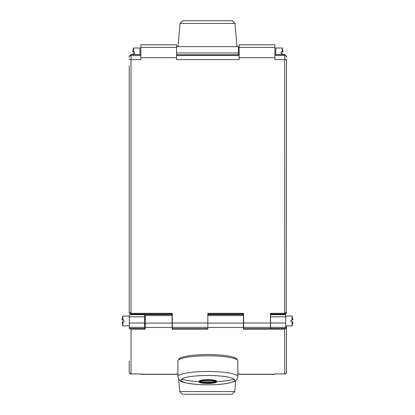 <?xml version="1.0" encoding="UTF-8"?>
<svg xmlns="http://www.w3.org/2000/svg" width="415" height="415" viewBox="0 0 415 415"><rect width="100%" height="100%" fill="white"/><g stroke="black" fill="none" stroke-linecap="round" stroke-linejoin="round"><path stroke-width="0.62" d="M234.729 391.568L179.762 391.568L182.444 394.25L232.052 394.25L234.729 391.568L235.679 380.565M180.017 23.432L234.983 23.432L232.301 20.75L182.699 20.75L180.017 23.432L178.009 46.662M237.79 373.946L239.133 373.894L239.133 374.372L274.875 374.372L274.875 373.894L284.7 373.946L284.7 329.157L286.49 327.528L286.49 372.162C285.733 373.806 285.136 374.403 284.7 373.946L274.875 373.894M145.307 323.103L172.116 323.103L172.116 315.597L145.307 315.597L145.307 329.157L131.016 329.157L131.016 373.894L140.841 373.894L140.841 374.372L176.583 374.372L176.583 373.894L177.926 373.946M207.858 314.549L243.418 314.549L243.418 323.103L207.858 323.103L207.858 329.157L172.116 329.157L172.116 327.451L145.307 327.451M284.7 328.275L284.7 329.157L243.418 329.157L243.418 327.451L207.858 327.451M129.226 370.745L129.226 372.162C129.983 373.806 130.58 374.403 131.016 373.946L140.841 373.894M131.016 373.894A1.785 1.759 -0 0 1 129.226 372.131L129.226 360.983M144.503 323.581L145.307 323.581M145.307 324.577L144.503 324.577M129.314 327.762L129.314 328.037M131.016 328.275L131.016 329.157L129.558 328.473M144.503 328.275L145.307 328.275M284.7 373.894A1.785 1.759 180 0 0 286.49 372.131L286.49 370.745M286.49 325.894L286.49 327.554L285.686 328.151M286.49 365.439L286.49 362.082M172.116 323.103L172.116 327.451M172.116 315.597L172.116 314.549L145.307 314.549L145.307 315.597M243.418 323.103L243.418 327.451M131.996 314.726L131.996 314.062M144.503 316.821L144.503 314.726L129.314 314.726L129.314 316.821L144.503 316.821L144.503 322.989L129.314 322.989L129.314 316.821M144.503 322.989L144.503 328.473L129.314 328.473L129.314 322.989M283.004 314.726L283.004 314.062M270.497 316.821L270.497 314.726L285.686 314.726L285.686 313.766L285.686 322.989L270.497 322.989L270.497 316.821L285.686 316.821M285.686 327.336L270.497 327.336L270.497 328.473L285.686 328.473L285.686 322.989M270.497 327.336L270.497 322.989M238.418 54.718L238.418 46.662L176.583 46.662M237.79 361.003A29.932 5.198 180 0 0 237.634 360.474A29.932 5.198 180 0 0 222.207 356.438A29.932 5.198 180 0 0 178.082 360.474A29.932 5.198 180 0 0 177.926 361.003L177.926 376.675A29.932 5.198 -0 0 1 222.207 372.11A29.932 5.198 0 0 1 237.79 376.675L237.79 361.003M237.634 360.474L236.835 359.115A29.128 5.058 180 0 0 221.823 355.193A29.128 5.058 180 0 0 178.881 359.115L178.082 360.474M140.841 47.377L140.841 44.789L140.841 45.074L140.841 44.789L176.583 44.779L176.583 47.377L140.841 47.377L140.841 59.615L131.016 59.615L131.016 313.325L172.292 313.325L172.292 322.989L207.858 322.989L207.858 313.325L243.6 313.325L243.6 322.989L270.404 322.989L270.404 313.325L284.7 313.325L284.7 59.615L274.875 59.615L274.875 44.779L239.133 44.789L239.133 59.615L176.583 59.615L176.583 47.377M172.292 314.062L131.016 314.062L131.016 313.325L129.226 312.277L129.356 312.936L131.016 314.062L129.226 312.329L129.226 307.188M286.49 59.978L286.262 313.149M285.992 313.512L285.416 313.911M129.226 312.277L129.226 65.788M274.875 54.541L284.7 54.541L286.49 56.305L286.49 57.249A1.785 1.748 -0 0 0 284.7 55.501L284.7 59.615A1.785 0.311 180 0 0 286.49 59.303M286.36 312.941L284.7 314.062L286.36 312.941L286.49 312.277L284.7 313.325L284.7 314.062L270.404 314.062M129.226 56.305L131.016 54.541L140.841 54.541M270.404 327.336L243.6 327.336L243.6 328.675L270.404 328.675L270.404 322.989M243.6 327.336L243.6 322.989M243.6 314.062L207.858 314.062M207.858 328.659L172.292 328.659L172.292 327.336L207.858 327.336L207.858 322.989M172.292 327.336L172.292 322.989M292.144 320.084L292.144 316.064A17.871 17.871 0 0 1 292.808 320.084L291.045 320.084L291.045 321.874L292.803 321.874L292.144 321.874L292.144 325.894L285.686 325.894M292.788 321.874L292.808 321.874A17.871 15.682 180 0 1 292.144 325.293M282.885 52.025L282.226 52.025L282.226 48.005A17.871 17.871 0 0 1 282.89 52.025L282.843 52.025M282.226 54.541L282.226 53.81L282.89 53.81L281.126 53.81L281.126 52.025L282.226 52.025M275.768 54.541L275.768 48.005L282.226 48.005M139.948 54.541L139.948 48.005L133.49 48.005L133.49 52.025L132.831 52.025L134.585 52.025L134.585 53.81L133.49 53.81L133.49 54.541M133.49 53.81L132.831 53.81A17.871 17.871 0 0 0 132.873 54.541M132.841 52.025L132.831 52.025A17.871 17.871 0 0 1 133.49 48.005M145.307 319.094L144.503 319.094M122.856 321.874L122.856 325.894A17.871 17.871 0 0 1 122.192 321.874L123.955 321.874L123.955 320.084L122.197 320.084L122.856 320.084L122.856 316.064L129.314 316.064M122.212 320.084L122.192 320.084A17.871 15.682 0 0 1 122.856 316.666M239.133 374.237L274.875 374.237M176.583 373.894L177.926 373.894M237.79 373.894L239.133 373.894M140.841 374.237L176.583 374.237M243.418 315.597L207.858 315.597M134.138 314.062L134.138 314.726M280.862 314.726L280.862 314.062M144.503 327.336L129.314 327.336M238.418 52.954L176.583 52.954M199.325 381.655A29.932 5.198 0 0 1 193.504 381.235A29.932 5.198 -0 0 1 181.573 379.16M234.143 379.16A29.932 5.198 0 0 1 216.391 381.655M215.364 381.707A29.932 5.198 0 0 1 200.352 381.707M220.754 376.052A26.897 4.669 -0 0 1 231.461 382.391A26.897 4.669 -0 0 1 194.962 384.254A26.897 4.669 0 0 1 184.255 377.915A26.897 4.669 0 0 1 220.754 376.052M203.687 383.273A8.699 1.51 -0 0 1 200.222 381.224A8.699 1.51 -0 0 1 212.029 380.622A8.699 1.51 0 0 1 215.494 382.671A8.699 1.51 0 0 1 203.687 383.273M203.775 383.076A8.513 1.478 180 0 0 216.371 381.769C215.401 381.79 219.203 381.909 212.008 380.628C204.32 380.431 200.123 380.773 199.413 381.65L199.345 381.769A8.513 1.478 180 0 0 203.775 383.076M216.293 381.577A8.513 1.478 180 0 0 211.941 380.482A8.513 1.478 180 0 0 199.423 381.577M199.361 381.245C198.707 381.043 199.631 380.638 202.136 380.031L211.863 379.818C215.691 380.441 217.185 380.918 216.35 381.245A8.497 1.473 180 0 0 211.93 379.964A8.497 1.473 180 0 0 199.361 381.245L199.35 381.634M199.532 381.551A8.497 1.473 180 0 0 203.786 382.552A8.497 1.473 180 0 0 216.184 381.551M199.771 381.416A8.31 1.442 180 0 0 203.874 382.35A8.31 1.442 180 0 0 215.945 381.416M216.091 380.892A8.31 1.442 180 0 0 211.883 379.824M211.842 379.818A8.31 1.442 180 0 0 199.625 380.892M176.583 57.669L140.841 57.669M274.875 57.669L239.133 57.669M239.133 54.733L176.583 54.733L239.133 54.718M274.875 47.377L239.133 47.377M284.7 54.541L284.7 55.501L274.875 55.501M239.133 55.501L176.583 55.501M140.841 55.501L131.016 55.501L131.016 59.615A1.785 0.311 -0 0 1 129.226 59.303M129.226 57.249A1.785 1.748 -0 0 1 131.016 55.501L131.016 54.541M282.885 53.81A17.871 15.682 180 0 1 282.817 54.541M179.762 391.568L178.694 379.17M234.983 23.432L236.991 46.662M129.314 328.473L144.503 328.473M270.497 328.473L285.686 328.473M177.926 376.675C178.533 379.497 179.903 381.162 182.024 381.675C182.346 382.303 186.631 383.159 194.884 384.249C206.763 385.229 217.605 384.938 227.42 383.377C235.538 381.437 236.592 381.24 237.79 376.675M216.35 381.245L216.365 381.634M131.016 314.062L129.356 312.936M176.583 44.779L140.841 44.779M274.875 44.779L239.133 44.779M243.6 328.675L270.404 328.675M207.858 328.675L172.292 328.675M292.144 325.894A17.871 17.871 0 0 0 292.808 321.874M292.144 316.064L285.686 316.064M282.843 54.541A17.871 17.871 0 0 0 282.89 53.81M122.856 316.064A17.871 17.871 0 0 0 122.192 320.084M122.856 325.894L129.314 325.894"/></g></svg>
